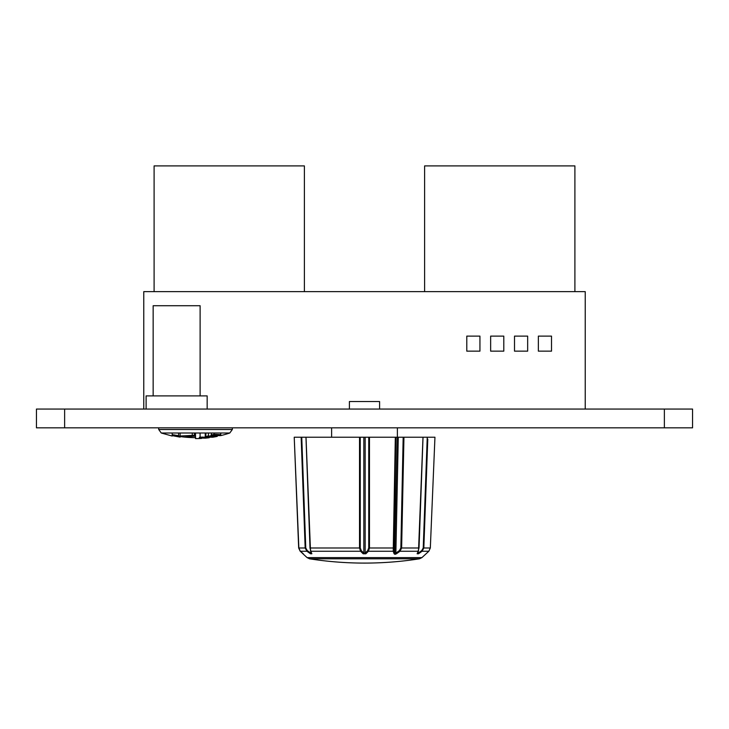 <?xml version="1.0" encoding="UTF-8"?>
<svg xmlns="http://www.w3.org/2000/svg" width="729" height="729" viewBox="0 0 729 729"><rect width="100%" height="100%" fill="white"/><g stroke="black" fill="none" stroke-linecap="round" stroke-linejoin="round"><path stroke-width="1.09" d="M205.751 436.498L209.205 436.78M212.713 436.27L212.713 437.218L212.713 436.27L208.412 435.924L205.651 436.498L205.952 433.008L205.651 437.446L209.214 437.728A107.345 107.345 -90 0 1 205.25 438.156L200.092 438.056L201.614 438.421A107.345 107.345 -90 0 1 195.518 438.585L195.518 436.598L195.627 438.585M208.412 435.924L208.412 433.008M205.277 436.398L205.277 433.008L205.25 438.156L205.25 437.209L200.092 437.118L201.614 437.482A106.407 106.407 0 0 0 202.553 437.427M199.309 438.156L200.092 438.056L200.092 433.008L200.092 437.118L199.309 437.336M195.518 435.641L194.406 435.259L194.406 433.008L194.406 436.224L195.518 436.598L195.518 433.008L195.518 437.646A106.407 106.407 0 0 1 172.19 435.085L172.19 433.008L172.19 435.614L180.109 437.127L172.19 435.623M194.406 435.259L180.109 436.024L180.109 433.008M180.109 436.17L178.596 435.933L178.596 433.008M178.596 435.678L172.19 434.648M211.392 435.131L217.26 435.423A106.407 106.407 0 0 0 220.778 434.63L214.034 434.293L211.392 435.131L211.556 433.008L211.392 436.088L217.26 436.389A107.345 107.345 -90 0 1 212.713 437.218L205.651 437.181M217.698 435.331L220.778 435.596L220.778 433.008L220.778 435.596A107.345 107.345 -90 0 0 229.781 433.008L161.264 433.008L172.19 436.042L161.264 433.008L158.703 429.499L232.341 429.499L229.781 433.008M306.007 437.227L310.135 547.998L310.855 551.261A0.939 0.738 158.3 0 1 310.481 550.595L306.007 437.227L422.993 437.227L418.519 550.595A0.939 0.738 -158.3 0 1 418.492 550.914L418.492 550.914A0.939 0.738 -158.3 0 1 418.145 551.261L418.865 547.998L422.993 437.227M422.866 437.227L434.949 437.227L430.329 547.998L428.816 551.261L422.055 551.261L418.519 553.767M294.498 437.227L305.97 437.227L310.007 547.989M395.328 437.227L395.82 437.227L393.842 550.595A0.939 0.747 161.2 0 1 393.223 551.261L395.328 437.227M417.48 552.947L417.143 553.785L418.482 553.785L417.927 553.42M369.475 437.227L369.475 547.998L368.409 551.261L365.84 553.785A0.939 0.565 -134.3 0 1 365.165 553.129L363.835 553.129L363.835 437.227M403.948 437.227L401.624 547.998L399.984 551.261L396.439 553.785L394.717 553.129L397.132 437.227M396.476 553.767L394.99 554.332L394.116 553.785L393.223 551.261L368.409 551.261A0.939 0.556 -135.4 0 1 367.698 550.595L368.737 547.989L368.746 437.227M365.858 553.776L363.16 553.785L360.591 551.261L359.525 547.998L359.525 437.227M360.254 437.227L360.263 547.989L361.302 550.595A0.939 0.556 135.4 0 1 360.591 551.261L310.855 551.261L311.857 553.785L310.518 553.785L306.945 551.261L305.169 547.998L301.15 437.227M298.671 547.998L294.224 437.227L298.671 547.998L300.184 551.261L298.854 547.998L300.302 551.261L302.945 553.785A0.939 0.538 133.2 0 1 302.927 553.776L307.1 557.621L421.9 557.621L428.816 551.261M310.39 553.703L310.782 551.589M360.263 547.989L309.971 547.998L311.538 553.457A0.939 0.747 157.7 0 0 311.857 553.785L311.52 552.947M427.777 439.104L423.831 547.998L422.055 551.261L421.726 550.595L423.23 547.989L427.249 437.227M363.069 553.703L363.16 553.785A0.939 0.565 -45.7 0 0 363.835 553.129L361.302 550.595M417.462 553.42L417.462 553.457A0.939 0.747 22.3 0 1 417.143 553.785L418.145 551.261L399.984 551.261L399.392 550.595L400.859 547.989L403.173 437.227M394.116 553.785A0.939 0.756 -19.5 0 0 394.717 553.129L393.842 550.595M301.751 437.227L305.77 547.989L307.274 550.595L306.945 551.261L300.302 551.261A0.939 0.529 134.2 0 1 300.257 551.224M418.993 547.989L417.462 553.457A0.939 0.747 22.3 0 0 417.507 553.129M200.12 395.902L200.12 305.724L153.154 305.724L153.154 395.902M207.164 409.051L207.164 395.902L146.11 395.902L146.11 409.051M585.232 409.051L585.232 291.636L143.768 291.636L143.768 409.051M379.59 409.051L379.59 401.533L349.41 401.533L349.41 409.051M664.374 409.051L692.55 409.051L692.55 427.832L664.374 427.832L664.374 409.051L64.626 409.051L64.626 427.832L36.45 427.832L36.45 409.051L64.626 409.051M664.374 427.832L64.626 427.832M479.937 351.15L466.788 351.15L466.788 336.115L479.937 336.115L479.937 351.15M503.794 351.15L490.644 351.15L490.644 336.115L503.794 336.115L503.794 351.15M527.659 351.15L514.51 351.15L514.51 336.115L527.659 336.115L527.659 351.15M551.516 351.15L538.366 351.15L538.366 336.115L551.516 336.115L551.516 351.15M194.406 436.224L184.072 437.045M220.778 435.596L211.392 435.696M424.615 291.636L424.615 165.902L574.899 165.902L574.899 291.636M154.101 291.636L154.101 165.902L304.385 165.902L304.385 291.636M208.54 435.933L208.54 436.89M202.553 437.045L202.553 437.992M192.283 435.249L192.283 433.008M174.222 434.876L174.222 435.514M214.034 434.293L214.034 433.008M418.218 551.589L418.164 553.129L421.726 550.595M365.165 437.227L365.165 553.129L367.698 550.595M398.28 437.227L395.865 553.129L399.392 550.595M309.552 558.806L419.448 558.806L421.9 557.621L419.448 558.806A354.494 354.494 0 0 1 309.552 558.806L307.1 557.621L309.552 558.806M423.23 547.989L430.329 547.998M400.859 547.989L419.029 547.998L423.03 437.227M294.306 439.104L298.854 547.998L305.77 547.989M368.737 547.989L393.514 547.989M307.274 550.595L310.836 553.129M209.214 436.926L209.214 437.728L209.214 436.926M201.614 437.482L201.614 438.421L201.614 437.482M202.407 437.436L202.407 437.956M217.26 435.423L217.26 436.389L217.26 435.423M205.25 437.209L205.25 433.008L205.277 437.354M210.954 435.003L210.954 435.96M300.275 551.242L303.209 553.676M397.378 437.227L397.378 427.832M232.341 429.499L232.36 427.832M158.703 429.499L158.676 427.832M331.622 437.227L331.622 427.832"/></g></svg>
